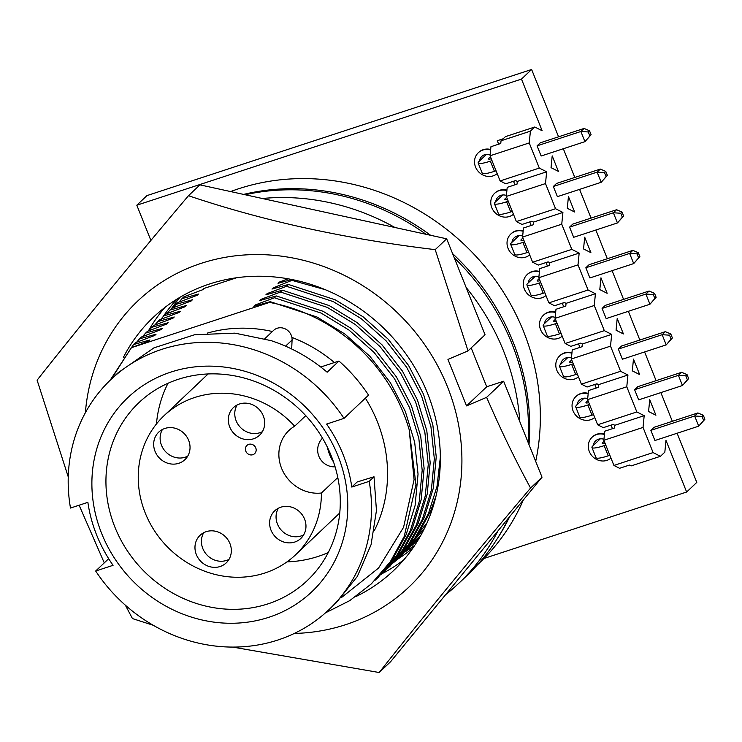 <?xml version="1.0" encoding="UTF-8"?>
<svg xmlns="http://www.w3.org/2000/svg" width="742" height="742" viewBox="0 0 742 742"><rect width="100%" height="100%" fill="white"/><g stroke="black" fill="none" stroke-linecap="round" stroke-linejoin="round"><path stroke-width="1.11" d="M355.752 596.633A174.537 159.947 -133.4 0 0 393.353 570.784A174.537 159.947 -133.4 0 0 411.43 362.068A174.537 159.947 -133.4 0 0 209.365 284.038A174.537 159.947 -133.4 0 0 153.362 317.279A174.537 159.947 -133.4 0 0 123.534 357.097M164.872 307.466A174.537 159.947 -133.4 0 0 148.381 330.932M85.376 412.728A197.084 180.594 46.6 0 1 201.101 263.373A197.084 180.594 46.6 0 1 447.528 386.925A197.084 180.594 46.6 0 1 345.614 624.69A197.084 180.594 46.6 0 1 294.324 633.445M530.567 488.06L542.022 477.208L390.644 661.669L379.19 672.521C421.91 618.383 472.376 556.899 530.567 488.06C515.189 459.734 500.544 429.488 486.622 397.341L466.542 405.883L447.955 359.425L468.035 350.883L435.211 249.646C345.549 238.915 263.308 220.94 188.477 195.702C130.527 264.254 80.071 325.747 37.1 380.173L68.245 476.856M435.211 249.646L446.665 238.803L485.055 334.772L468.035 350.883M79.125 505.219L104.279 562.872M125.37 605.194L132.456 618.578L153.251 625.274M446.665 238.803L199.941 184.86L188.477 195.702M542.022 477.208L503.642 381.23L486.622 397.341M232.617 647.08L379.19 672.521M471.179 347.915L486.715 386.777L503.642 381.23M382.158 573.631A174.537 159.947 -133.4 0 0 403.778 559.839M486.715 386.777L466.542 405.883M177.19 298.961A171.745 157.378 -133.4 0 0 163.082 316.686M180.074 297.227A171.745 157.378 -133.4 0 0 171.532 308.551M445.627 594.676A228.61 209.494 -133.4 0 0 458.732 583.342L466.922 575.597A228.61 209.494 -133.4 0 0 508.873 517.601M528.063 442.306A228.61 209.494 -133.4 0 0 454.299 257.882M426.029 234.286A228.61 209.494 -133.4 0 0 245.157 194.747M458.732 583.342A228.61 209.494 -133.4 0 0 497.956 530.91M519.808 421.66A228.61 209.494 -133.4 0 0 466.143 287.479M394.948 227.497A228.61 209.494 -133.4 0 0 262.325 198.494M405.197 551.807A171.745 157.378 -133.4 0 0 414.834 545.212M397.091 559.514A171.745 157.378 -133.4 0 0 412.951 547.995M252.837 454.707A5.63 5.157 -133.4 0 0 254.645 453.631A5.63 5.157 -133.4 0 0 255.22 446.897A5.63 5.157 -133.4 0 0 248.709 444.384A5.63 5.157 -133.4 0 0 246.919 445.441A5.63 5.157 -133.4 0 0 246.91 445.45A5.63 5.157 -133.4 0 0 246.316 452.184A5.63 5.157 -133.4 0 0 252.837 454.707M254.654 453.612L254.645 453.631A5.63 5.157 -133.4 0 0 254.654 453.612A5.63 5.157 -133.4 0 0 255.239 446.879A5.63 5.157 -133.4 0 0 248.718 444.365A5.63 5.157 -133.4 0 0 246.9 445.45L246.919 445.441M337.796 477.514L321.416 493.013A95.727 87.723 46.6 0 1 295.631 554.756A95.727 87.723 46.6 0 1 264.922 572.991A95.727 87.723 46.6 0 1 154.104 530.196A95.727 87.723 46.6 0 1 164.019 415.724A95.727 87.723 46.6 0 1 194.729 397.489A95.727 87.723 46.6 0 1 294.676 426.177L305.769 415.678M208.15 373.949A95.727 87.723 -133.4 0 0 207.398 374.654L164.019 415.724M187.717 456.154A19.004 17.418 46.6 0 1 185.268 457.183A19.004 17.418 46.6 0 1 164.705 450.663A19.004 17.418 46.6 0 1 162.442 429.47M164.891 428.44A19.004 17.418 -133.4 0 0 158.788 432.057A19.004 17.418 -133.4 0 0 156.822 454.79A19.004 17.418 -133.4 0 0 178.822 463.286A19.004 17.418 -133.4 0 0 184.925 459.66A19.004 17.418 -133.4 0 0 186.891 436.936A19.004 17.418 -133.4 0 0 164.891 428.44M303.645 534.917A19.004 17.418 46.6 0 1 301.206 535.937A19.004 17.418 46.6 0 1 280.643 529.417A19.004 17.418 46.6 0 1 278.38 508.224M280.828 507.203A19.004 17.418 -133.4 0 0 274.726 510.821A19.004 17.418 -133.4 0 0 272.759 533.544A19.004 17.418 -133.4 0 0 294.76 542.04A19.004 17.418 -133.4 0 0 300.853 538.423A19.004 17.418 -133.4 0 0 302.829 515.699A19.004 17.418 -133.4 0 0 280.828 507.203M229 559.394A19.004 17.418 46.6 0 1 226.56 560.414A19.004 17.418 46.6 0 1 205.998 553.894A19.004 17.418 46.6 0 1 203.735 532.7M206.183 531.671A19.004 17.418 -133.4 0 0 200.08 535.297A19.004 17.418 -133.4 0 0 198.114 558.021A19.004 17.418 -133.4 0 0 220.114 566.517A19.004 17.418 -133.4 0 0 226.208 562.9A19.004 17.418 -133.4 0 0 228.184 540.167A19.004 17.418 -133.4 0 0 206.183 531.671M262.362 431.686A19.004 17.418 46.6 0 1 259.913 432.707A19.004 17.418 46.6 0 1 239.351 426.186A19.004 17.418 46.6 0 1 237.088 404.993M239.536 403.973A19.004 17.418 -133.4 0 0 233.433 407.59A19.004 17.418 -133.4 0 0 231.467 430.314A19.004 17.418 -133.4 0 0 253.467 438.81A19.004 17.418 -133.4 0 0 259.57 435.192A19.004 17.418 -133.4 0 0 261.536 412.459A19.004 17.418 -133.4 0 0 239.536 403.973M178.21 379.329A122.467 112.227 -133.4 0 0 138.912 402.656A122.467 112.227 -133.4 0 0 126.233 549.108A122.467 112.227 -133.4 0 0 268.02 603.858A122.467 112.227 -133.4 0 0 307.309 580.532A122.467 112.227 -133.4 0 0 319.997 434.079A122.467 112.227 -133.4 0 0 178.21 379.329M168.035 383.252A122.467 112.227 -133.4 0 0 156.451 423.951M287.006 561.861A122.467 112.227 -133.4 0 0 318.114 556.435A122.467 112.227 -133.4 0 0 328.279 552.521M268.873 617.288A133.736 122.551 46.6 0 1 101.645 533.442A133.736 122.551 46.6 0 1 170.808 372.104A133.736 122.551 46.6 0 1 338.027 455.95A133.736 122.551 46.6 0 1 268.873 617.288M95.672 571.015A158.51 145.256 -133.4 0 0 277.953 639.994A158.51 145.256 -133.4 0 0 328.808 609.803A158.51 145.256 -133.4 0 0 369.191 481.345L351.801 487.049A139.366 127.707 -133.4 0 0 326.61 424.072L344 418.377A158.51 145.256 -133.4 0 0 110.864 379.589A158.51 145.256 -133.4 0 0 70.49 508.047L87.881 502.343A139.366 127.707 -133.4 0 0 113.062 565.321L95.672 571.015L108.684 558.707M374.311 530.651A139.366 127.707 -133.4 0 0 365.37 398.139M334.419 362.532A139.366 127.707 -133.4 0 0 291.884 337.406M272.397 331.516A139.366 127.707 -133.4 0 0 207.333 333.102M369.191 481.345L374.014 476.772L357.162 481.975L351.801 487.049M201.898 290.029L203.67 288.545L204.551 288.295L203.243 289.528L183.933 296.809L182.013 298.627L198.485 294.036L197.177 295.27L177.867 302.55L175.947 304.368L192.428 299.768L191.121 301.011L171.801 308.292L169.881 310.11L186.363 305.509L185.055 306.752L165.735 314.033L163.824 315.842L180.297 311.25L178.989 312.493L159.678 319.774L157.758 321.583L174.24 316.992L172.923 318.235L153.613 325.506L151.693 327.324L168.174 322.733L166.867 323.976L147.547 331.247L145.627 333.065L162.108 328.474L160.801 329.708L141.481 336.989L139.57 338.806L156.043 334.215L154.735 335.449L135.424 342.73L133.504 344.548L110.085 380.331M182.013 298.627L179.007 302.115M175.947 304.368L172.942 307.856M169.881 310.11L166.876 313.597M163.824 315.842L160.819 319.338M157.758 321.583L154.753 325.079M151.693 327.324L148.688 330.811M145.627 333.065L142.622 336.553M139.57 338.806L136.565 342.294M230.623 191.566A228.054 208.975 46.6 0 1 238.544 188.783A228.054 208.975 46.6 0 1 461.431 241.873A228.054 208.975 46.6 0 1 535.696 461.385M523.342 499.978A228.054 208.975 46.6 0 1 478.933 563.447L477.208 565.089M243.617 194.404A228.054 208.975 46.6 0 1 430.573 235.279M452.601 253.625A228.054 208.975 46.6 0 1 529 444.625M509.708 516.58A228.054 208.975 46.6 0 1 496.333 540.167M506.879 190.62A14.079 12.902 -133.4 0 0 494.552 193.384A14.079 12.902 -133.4 0 0 491.788 207.686A14.079 12.902 -133.4 0 0 513.445 214.243M506.925 190.128A14.079 12.902 -133.4 0 0 494.96 192.994L494.552 193.384M539.397 271.906A14.079 12.902 -133.4 0 0 527.07 274.67A14.079 12.902 -133.4 0 0 524.306 288.972A14.079 12.902 -133.4 0 0 545.954 295.529M539.443 271.414A14.079 12.902 -133.4 0 0 527.479 274.28L527.07 274.67M571.906 353.192A14.079 12.902 -133.4 0 0 559.579 355.956A14.079 12.902 -133.4 0 0 556.815 370.258A14.079 12.902 -133.4 0 0 578.463 376.815M571.952 352.7A14.079 12.902 -133.4 0 0 559.987 355.566L559.579 355.956M604.415 434.478A14.079 12.902 -133.4 0 0 592.088 437.242A14.079 12.902 -133.4 0 0 589.324 451.544A14.079 12.902 -133.4 0 0 610.981 458.102M604.47 433.987A14.079 12.902 -133.4 0 0 592.496 436.853L592.088 437.242M588.165 393.835A14.079 12.902 -133.4 0 0 575.838 396.599A14.079 12.902 -133.4 0 0 573.074 410.901A14.079 12.902 -133.4 0 0 594.722 417.458M588.211 393.343A14.079 12.902 -133.4 0 0 576.246 396.209L575.838 396.599M555.647 312.549A14.079 12.902 -133.4 0 0 543.32 315.313A14.079 12.902 -133.4 0 0 540.556 329.615A14.079 12.902 -133.4 0 0 562.213 336.172M555.702 312.057A14.079 12.902 -133.4 0 0 543.728 314.923L543.32 315.313M523.138 231.263A14.079 12.902 -133.4 0 0 510.811 234.027A14.079 12.902 -133.4 0 0 508.047 248.329A14.079 12.902 -133.4 0 0 529.695 254.886M523.184 230.771A14.079 12.902 -133.4 0 0 511.219 233.637L510.811 234.027M490.629 149.977A14.079 12.902 -133.4 0 0 478.302 152.741A14.079 12.902 -133.4 0 0 475.539 167.043A14.079 12.902 -133.4 0 0 497.186 173.6M490.675 149.485A14.079 12.902 -133.4 0 0 478.711 152.351L478.302 152.741M649.732 399.743L655.919 415.223L648.573 411.513L649.732 399.743M633.473 359.1L639.669 374.58L632.314 370.87L633.473 359.1M617.214 318.457L623.41 333.937L616.064 330.227L617.214 318.457M600.964 277.814L607.151 293.294L599.805 289.584L600.964 277.814M584.705 237.171L590.901 252.651L583.546 248.941L584.705 237.171M568.446 196.528L574.642 212.008L567.296 208.298L568.446 196.528M552.196 155.885L558.383 171.365L551.037 167.655L552.196 155.885M150.895 240.436L136.806 205.209L521.478 79.088L542.133 130.722L534.778 127.012L530.4 131.158L501.036 140.785L505.423 136.639L534.778 127.012M501.036 140.785L500.767 143.494L490.944 146.712L490.054 155.774L500.117 180.937L505.775 183.793L515.597 180.575L517.295 181.428L517.026 184.137L507.203 187.355L506.313 196.417L516.376 221.58L522.034 224.436L531.856 221.218L533.544 222.071L533.285 224.78L523.462 227.998L522.572 237.06L532.626 262.223L538.284 265.079L548.115 261.861L549.803 262.714L549.534 265.423L539.712 268.641L538.822 277.703L548.885 302.866L554.543 305.723L564.365 302.504L566.063 303.357L565.794 306.066L555.971 309.284L555.081 318.346L565.144 343.509L570.802 346.366L580.624 343.147L582.312 344L582.053 346.709L572.23 349.927L571.34 358.989L581.394 384.152L587.061 387.009L596.883 383.79L598.571 384.644L598.302 387.352L588.48 390.57L587.59 399.632L597.653 424.795L603.311 427.652L613.133 424.433L614.83 425.287L614.562 427.995L604.739 431.213L603.849 440.275L613.912 465.438L619.57 468.295L629.392 465.076L631.08 465.93L660.445 456.302L664.832 452.156L665.982 440.386L686.638 492.02L484.016 558.457M136.806 205.209L146.953 195.6L531.624 69.479L521.478 79.088M677.121 433.245L696.784 482.411L686.638 492.02M531.624 69.479L558.559 136.806M563.326 148.743L574.809 177.449M579.585 189.386L591.068 218.092M595.845 230.029L607.327 258.735M612.094 270.672L623.577 299.378M628.353 311.315L639.836 340.022M644.612 351.958L656.095 380.665M660.862 392.601L672.345 421.308M490.147 154.8A9.006 8.255 -133.4 0 0 481.781 156.423A9.006 8.255 -133.4 0 0 479.434 161.042M522.665 236.086A9.006 8.255 -133.4 0 0 514.299 237.709A9.006 8.255 -133.4 0 0 511.952 242.328M555.174 317.372A9.006 8.255 -133.4 0 0 546.808 318.995A9.006 8.255 -133.4 0 0 544.461 323.614M587.692 398.658A9.006 8.255 -133.4 0 0 579.317 400.281A9.006 8.255 -133.4 0 0 576.97 404.9M603.942 439.301A9.006 8.255 -133.4 0 0 595.576 440.924A9.006 8.255 -133.4 0 0 593.229 445.543M571.433 358.015A9.006 8.255 -133.4 0 0 563.067 359.638A9.006 8.255 -133.4 0 0 560.72 364.257M538.924 276.729A9.006 8.255 -133.4 0 0 530.549 278.352A9.006 8.255 -133.4 0 0 528.202 282.971M506.406 195.443A9.006 8.255 -133.4 0 0 498.04 197.066A9.006 8.255 -133.4 0 0 495.693 201.685M203.67 288.545L236.568 277.758M133.504 344.548L149.986 339.947L148.669 341.19L131.325 347.72L269.485 302.421L270.264 301.688L253.783 306.279L255.09 305.036L274.41 297.765L276.33 295.947L259.848 300.538L261.156 299.304L280.476 292.023L282.387 290.205L265.914 294.797L267.222 293.563L286.533 286.282L288.452 284.464L271.971 289.065L273.288 287.822L293.359 279.817M291.727 279.493L278.037 283.323L279.344 282.081L288.091 278.807M203.123 289.575L204.551 288.295M255.09 305.036L257.53 305.212M154.614 335.495L156.043 334.215M375.341 580.058L396.423 555.943L410.298 530.669L419.239 501.592L422.189 470.178L418.813 438.225L409.473 407.553L394.512 378.735L374.033 352.385L349.074 330.125L321.193 313.115L274.41 297.765M276.33 295.947L323.113 311.297L350.994 328.307L375.944 350.567L396.432 376.917L411.393 405.744L420.733 436.407L424.109 468.369L421.159 499.774L412.218 528.851L398.333 554.135L377.437 578.12M378.392 577.202L376.277 579.122M261.156 299.304L263.586 299.48M160.671 329.754L162.108 328.474M381.407 574.317L402.479 550.202L416.364 524.928L425.296 495.851L428.255 464.446L424.878 432.484L415.539 401.821L400.569 372.994L380.089 346.644L355.14 324.384L327.259 307.373L280.476 292.023M282.387 290.205L329.179 305.556L357.05 322.566L382.009 344.826L402.489 371.176L417.458 400.003L426.789 430.666L430.175 462.628L427.216 494.033L418.284 523.119L404.399 548.394L383.503 572.379M384.458 571.461L382.343 573.39M267.222 293.563L269.652 293.739M166.737 324.022L168.174 322.733M387.472 568.576L408.545 544.47L422.43 519.187L431.362 490.11L434.32 458.704L430.935 426.743L421.604 396.08L406.635 367.253L386.155 340.903L361.196 318.643L333.325 301.632L286.533 286.282M288.452 284.464L335.236 299.814L363.116 316.825L388.075 339.085L408.554 365.435L423.515 394.262L432.855 424.925L436.231 456.887L433.282 488.292L424.341 517.378L410.465 542.652L389.559 566.638M390.515 565.729L388.409 567.649M273.288 287.822L275.718 287.998M172.803 318.281L174.24 316.992M393.529 562.835L414.611 538.729L428.486 513.455L437.01 486.409L440.349 457.248M325.256 289.686L292.598 280.541M436.12 495.684L430.406 511.637L416.531 536.911L395.625 560.896M396.58 559.987L394.466 561.907M279.344 282.081L281.784 282.257M178.868 312.54L180.297 311.25M399.595 557.094L427.067 522.804M424.526 528.295L401.691 555.155M402.646 554.246L400.532 556.166M184.925 306.798L186.363 305.509M405.661 551.362L421.131 534.815M420.213 536.457L407.757 549.414M408.703 548.505L406.597 550.425M190.991 301.057L192.428 299.768M411.727 545.62L419.082 538.423M418.84 538.831L413.813 543.682M414.769 542.764L412.663 544.684M197.057 295.316L198.485 294.036M417.783 539.879L418.729 539.017M270.264 301.688L317.047 317.038L344.928 334.048L369.887 356.308L390.366 382.659L405.327 411.476L414.667 442.149L418.043 474.11L415.093 505.515L406.152 534.592L392.277 559.867L371.371 583.861L390.357 561.685L404.232 536.41L415.947 484.6L409.185 429.72L414.082 479.62L403.574 527.302L378.559 568.066L341.274 597.709M269.485 302.421A168.926 154.8 46.6 0 1 409.185 429.72M325.506 612.836L349.751 600.63L371.371 583.861M148.548 341.237L149.986 339.947M111.161 379.31L131.325 347.72M110.864 379.589L118.173 372.67L153.974 347.84L194.599 334.744L234.964 333.149L271.201 340.661C291.838 347.525 310.49 358.043 327.157 372.215L338.964 361.039L320.748 367.012M291.689 348.981L292.079 339.984A11.26 10.323 -133.4 0 0 285.568 329.04A11.26 10.323 -133.4 0 0 273.575 330.403L264.811 338.704M344 418.377L368.561 395.124A158.51 145.256 -133.4 0 0 338.964 361.039M374.014 476.772L376.454 510.533L371.046 544.767L357.292 576.506L336.117 602.894L328.808 609.803M333.51 461.914A16.89 6.205 -108.2 0 1 327.389 447.203M295.631 554.756L339.02 513.687A95.727 87.723 -133.4 0 0 339.762 512.972M321.416 493.013A37.165 34.058 46.6 0 1 283.212 471.838A37.165 34.058 46.6 0 1 288.87 430.518A37.165 34.058 46.6 0 1 294.676 426.177M498.68 144.18L497.288 140.711L503.141 138.791M553.328 186.492L557.39 196.658L601.187 182.3L597.124 172.135L553.328 186.492L556.546 183.441L600.343 169.083L597.124 172.135L604.517 172.598L606.103 176.577L607.364 175.381L601.187 182.3L606.103 176.577M585.837 267.779L589.909 277.944L633.705 263.586L629.633 253.421L585.837 267.779L589.065 264.727L632.861 250.369L629.633 253.421L637.026 253.885L638.621 257.864L639.873 256.667L633.705 263.586L638.621 257.864M618.355 349.065L622.417 359.23L666.214 344.872L662.152 334.707L618.355 349.065L621.573 346.013L665.37 331.655L662.152 334.707L669.544 335.171L671.13 339.15L672.391 337.953L666.214 344.872L671.13 339.15M650.864 430.351L654.926 440.516L698.723 426.158L694.66 415.993L650.864 430.351L654.082 427.299L697.879 412.942L694.66 415.993L702.053 416.457L703.639 420.436L704.9 419.249L698.723 426.158L703.639 420.436M660.445 456.302L653.099 452.583L643.036 427.429L644.186 415.659L636.84 411.94L626.777 386.786L627.936 375.016L620.581 371.297L610.518 346.143L611.677 334.373L604.322 330.654L594.268 305.5L595.418 293.73L588.072 290.011L578.009 264.857L579.168 253.087L571.813 249.368L561.75 224.214L562.909 212.444L555.554 208.725L545.5 183.571L546.65 171.801L539.304 168.082L529.241 142.928L530.4 131.158M634.605 389.708L638.677 399.873L682.473 385.515L678.401 375.35L634.605 389.708L637.832 386.656L681.629 372.298L678.401 375.35L685.793 375.814L687.389 379.793L688.641 378.596L682.473 385.515L687.389 379.793M602.096 308.422L606.158 318.587L649.955 304.229L645.892 294.064L602.096 308.422L605.314 305.37L649.111 291.012L645.892 294.064L653.285 294.528L654.871 298.507L656.132 297.31L649.955 304.229L654.871 298.507M569.587 227.135L573.649 237.301L617.446 222.943L613.384 212.778L569.587 227.135L572.805 224.084L616.602 209.726L613.384 212.778L620.776 213.242L622.362 217.22L623.623 216.024L617.446 222.943L622.362 217.22M537.069 145.849L541.141 156.015L584.937 141.657L580.865 131.492L537.069 145.849L540.297 142.798L584.093 128.44L580.865 131.492L588.258 131.955L589.853 135.934L591.105 134.738L584.937 141.657L589.853 135.934M514.929 184.823L513.547 181.354L515.727 180.64M531.189 225.466L529.797 221.997L531.986 221.283M547.448 266.109L546.056 262.64L548.245 261.926M563.697 306.752L562.315 303.283L564.495 302.569M579.956 347.395L578.565 343.926L580.754 343.212M596.216 388.038L594.824 384.569L597.013 383.855M612.465 428.681L611.083 425.212L613.263 424.498M490.054 155.774L529.241 142.928M500.117 180.937L539.304 168.082M517.295 181.428L546.65 171.801M506.313 196.417L545.5 183.571M516.376 221.58L555.554 208.725M533.544 222.071L562.909 212.444M522.572 237.06L561.75 224.214M532.626 262.223L571.813 249.368M549.803 262.714L579.168 253.087M538.822 277.703L578.009 264.857M548.885 302.866L588.072 290.011M566.063 303.357L595.418 293.73M555.081 318.346L594.268 305.5M565.144 343.509L604.322 330.654M582.312 344L611.677 334.373M571.34 358.989L610.518 346.143M581.394 384.152L620.581 371.297M598.571 384.644L627.936 375.016M587.59 399.632L626.777 386.786M597.653 424.795L636.84 411.94M614.83 425.287L644.186 415.659M603.849 440.275L643.036 427.429M613.912 465.438L653.099 452.583M512.323 211.433L510.691 211.971A19.144 3.042 158.2 0 1 498.485 213.807L494.422 203.642A19.144 3.042 158.2 0 1 495.276 202.074L502.779 194.97M506.684 197.344L505.014 198.912A7.884 1.252 -21.8 0 0 504.662 199.561A7.884 1.252 -21.8 0 0 507.519 199.431M508.251 201.267L506.628 201.796A19.144 3.042 158.2 0 1 494.422 203.642M544.832 292.719L543.209 293.257A19.144 3.042 158.2 0 1 530.994 295.093L526.931 284.928A19.144 3.042 158.2 0 1 527.785 283.361L535.297 276.256M539.193 278.63L537.533 280.198A7.884 1.252 -21.8 0 0 537.18 280.847A7.884 1.252 -21.8 0 0 540.028 280.717M540.76 282.554L539.137 283.082A19.144 3.042 158.2 0 1 526.931 284.928M577.341 374.005L575.718 374.543A19.144 3.042 158.2 0 1 563.512 376.38L559.44 366.214A19.144 3.042 158.2 0 1 560.303 364.647L567.806 357.542M571.702 359.916L570.042 361.484A7.884 1.252 -21.8 0 0 569.689 362.133A7.884 1.252 -21.8 0 0 572.546 362.003M573.278 363.84L571.655 364.368A19.144 3.042 158.2 0 1 559.44 366.214M609.859 455.291L608.227 455.829A19.144 3.042 158.2 0 1 596.021 457.666L591.958 447.5A19.144 3.042 158.2 0 1 592.812 445.933L600.315 438.828M604.22 441.202L602.56 442.77A7.884 1.252 -21.8 0 0 602.198 443.419A7.884 1.252 -21.8 0 0 605.055 443.289M605.787 445.126L604.164 445.654A19.144 3.042 158.2 0 1 591.958 447.5M593.6 414.648L591.977 415.186A19.144 3.042 158.2 0 1 579.762 417.023L575.699 406.857A19.144 3.042 158.2 0 1 576.553 405.29L584.065 398.185M587.961 400.559L586.301 402.127A7.884 1.252 -21.8 0 0 585.948 402.776A7.884 1.252 -21.8 0 0 588.796 402.646M589.528 404.483L587.905 405.011A19.144 3.042 158.2 0 1 575.699 406.857M561.091 333.362L559.459 333.9A19.144 3.042 158.2 0 1 547.253 335.736L543.19 325.571A19.144 3.042 158.2 0 1 544.044 324.004L551.547 316.899M555.452 319.273L553.782 320.841A7.884 1.252 -21.8 0 0 553.43 321.49A7.884 1.252 -21.8 0 0 556.287 321.36M557.019 323.197L555.396 323.725A19.144 3.042 158.2 0 1 543.19 325.571M528.573 252.076L526.95 252.614A19.144 3.042 158.2 0 1 514.744 254.45L510.672 244.285A19.144 3.042 158.2 0 1 511.535 242.717L519.038 235.613M522.934 237.987L521.274 239.555A7.884 1.252 -21.8 0 0 520.921 240.204A7.884 1.252 -21.8 0 0 523.778 240.074M524.511 241.911L522.887 242.439A19.144 3.042 158.2 0 1 510.672 244.285M496.064 170.79L494.441 171.328A19.144 3.042 158.2 0 1 482.226 173.164L478.163 162.999A19.144 3.042 158.2 0 1 479.017 161.431L486.52 154.327M490.425 156.701L488.765 158.269A7.884 1.252 -21.8 0 0 488.412 158.918A7.884 1.252 -21.8 0 0 491.26 158.788M491.992 160.624L490.369 161.153A19.144 3.042 158.2 0 1 478.163 162.999M607.364 175.381L605.778 171.411L600.343 169.083M605.778 171.411L604.517 172.598M639.873 256.667L638.287 252.697L632.861 250.369M638.287 252.697L637.026 253.885M672.391 337.953L670.796 333.983L665.37 331.655M670.796 333.983L669.544 335.171M704.9 419.249L703.314 415.27L697.879 412.942M703.314 415.27L702.053 416.457M688.641 378.596L687.055 374.627L681.629 372.298M687.055 374.627L685.793 375.814M656.132 297.31L654.546 293.34L649.111 291.012M654.546 293.34L653.285 294.528M623.623 216.024L622.028 212.054L616.602 209.726M622.028 212.054L620.776 213.242M591.105 134.738L589.519 130.768L584.093 128.44M589.519 130.768L588.258 131.955M292.079 339.984L285.559 346.152M510.691 211.971L506.628 201.796M543.209 293.257L539.137 283.082M575.718 374.543L571.655 364.368M608.227 455.829L604.164 445.654M591.977 415.186L587.905 405.011M559.459 333.9L555.396 323.725M526.95 252.614L522.887 242.439M494.441 171.328L490.369 161.153M505.367 199.784L505.014 198.912M537.876 281.07L537.533 280.198M570.394 362.356L570.042 361.484M602.903 443.642L602.56 442.77M586.644 402.999L586.301 402.127M554.135 321.713L553.782 320.841M521.617 240.427L521.274 239.555M489.108 159.14L488.765 158.269M322.501 438.16A16.89 16.89 0 0 0 335.106 466.876"/></g></svg>
